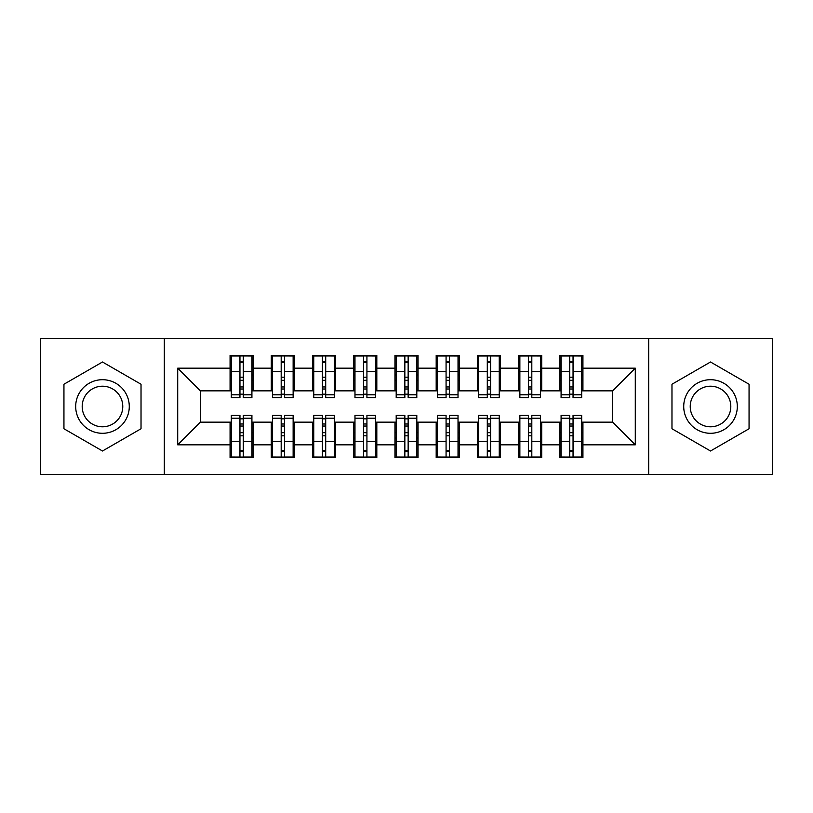 <?xml version="1.0" encoding="UTF-8"?>
<svg xmlns="http://www.w3.org/2000/svg" width="813" height="813" viewBox="0 0 813 813"><rect width="100%" height="100%" fill="white"/><g stroke="black" fill="none" stroke-linecap="round" stroke-linejoin="round"><path stroke-width="1.22" d="M648.683 474.518L772.35 474.518L772.35 338.482L648.683 338.482L648.683 474.518L164.317 474.518L164.317 338.482L40.65 338.482L40.65 474.518L164.317 474.518M569.74 380.321L573.043 380.321L569.74 380.321M573.043 432.679L569.74 432.679L573.043 432.679M528.521 380.321L531.814 380.321L528.521 380.321M531.814 432.679L528.521 432.679L531.814 432.679M487.292 380.321L490.595 380.321L487.292 380.321M490.595 432.679L487.292 432.679L490.595 432.679M446.073 380.321L449.376 380.321L446.073 380.321M449.376 432.679L446.073 432.679L449.376 432.679M404.854 380.321L408.146 380.321L404.854 380.321M408.146 432.679L404.854 432.679L408.146 432.679M363.624 380.321L366.927 380.321L363.624 380.321M366.927 432.679L363.624 432.679L366.927 432.679M322.405 380.321L325.708 380.321L322.405 380.321M325.708 432.679L322.405 432.679L325.708 432.679M281.186 380.321L284.479 380.321L281.186 380.321M284.479 432.679L281.186 432.679L284.479 432.679M648.683 338.482L164.317 338.482M231.309 390.84L200.384 390.84L177.712 368.167L177.712 444.833L230.069 444.833L230.069 457.617L253.148 457.617L253.148 444.833L271.288 444.833L271.288 457.617L294.377 457.617L294.377 444.833L312.517 444.833L312.517 457.617L335.596 457.617L335.596 444.833L353.736 444.833L353.736 457.617L376.815 457.617L376.815 444.833L394.955 444.833L394.955 457.617L418.045 457.617L418.045 444.833L436.185 444.833L436.185 457.617L459.264 457.617L459.264 444.833L477.404 444.833L477.404 457.617L500.483 457.617L500.483 444.833L518.623 444.833L518.623 457.617L541.712 457.617L541.712 444.833L559.852 444.833L559.852 457.617L582.931 457.617L582.931 422.16L612.616 422.16L612.616 390.84L581.691 390.84M177.712 368.167L230.069 368.167L230.069 390.84M612.616 390.84L635.288 368.167L582.931 368.167L582.931 355.383L559.852 355.383L559.852 368.167L541.712 368.167L541.712 355.383L518.623 355.383L518.623 368.167L500.483 368.167L500.483 355.383L477.404 355.383L477.404 368.167L459.264 368.167L459.264 355.383L436.185 355.383L436.185 368.167L418.045 368.167L418.045 355.383L394.955 355.383L394.955 368.167L376.815 368.167L376.815 355.383L353.736 355.383L353.736 368.167L335.596 368.167L335.596 355.383L312.517 355.383L312.517 368.167L294.377 368.167L294.377 355.383L271.288 355.383L271.288 368.167L253.148 368.167L253.148 355.383L230.069 355.383L230.069 368.167M635.288 368.167L635.288 444.833L582.931 444.833M541.712 444.833L541.712 422.16L561.082 422.16M559.852 444.833L559.852 422.16M582.931 368.167L582.931 390.84M500.483 444.833L500.483 422.16L519.863 422.16M518.623 444.833L518.623 422.16M559.852 368.167L559.852 390.84L540.472 390.84M541.712 368.167L541.712 390.84M459.264 444.833L459.264 422.16L478.644 422.16M477.404 444.833L477.404 422.16M518.623 368.167L518.623 390.84L499.253 390.84M500.483 368.167L500.483 390.84M418.045 444.833L418.045 422.16L437.414 422.16M436.185 444.833L436.185 422.16M477.404 368.167L477.404 390.84L458.024 390.84M459.264 368.167L459.264 390.84M376.815 444.833L376.815 422.16L396.195 422.16M394.955 444.833L394.955 422.16M436.185 368.167L436.185 390.84L416.805 390.84M418.045 368.167L418.045 390.84M335.596 444.833L335.596 422.16L354.976 422.16M353.736 444.833L353.736 422.16M394.955 368.167L394.955 390.84L375.586 390.84M376.815 368.167L376.815 390.84M294.377 444.833L294.377 422.16L313.747 422.16M312.517 444.833L312.517 422.16M353.736 368.167L353.736 390.84L334.356 390.84M335.596 368.167L335.596 390.84M253.148 444.833L253.148 422.16L272.528 422.16M271.288 444.833L271.288 422.16M312.517 368.167L312.517 390.84L293.137 390.84M294.377 368.167L294.377 390.84M239.957 380.321L243.26 380.321L239.957 380.321M243.26 432.679L239.957 432.679L243.26 432.679M177.712 444.833L200.384 422.16L231.309 422.16M230.069 444.833L230.069 422.16M271.288 368.167L271.288 390.84L251.918 390.84M253.148 368.167L253.148 390.84M141.025 384.244L102.489 361.998L63.942 384.244L63.942 428.756L102.489 451.002L141.025 428.756L141.025 384.244L141.025 428.756L102.489 451.002L63.942 428.756L63.942 384.244L102.489 361.998L141.025 384.244M671.975 384.244L671.975 428.756L710.511 451.002L749.058 428.756L749.058 384.244L710.511 361.998L671.975 384.244L710.511 361.998L749.058 384.244L749.058 428.756L710.511 451.002L671.975 428.756L671.975 384.244M200.384 390.84L200.384 422.16M561.082 390.84L559.852 390.84M519.863 390.84L518.623 390.84M478.644 390.84L477.404 390.84M437.414 390.84L436.185 390.84M396.195 390.84L394.955 390.84M354.976 390.84L353.736 390.84M313.747 390.84L312.517 390.84M272.528 390.84L271.288 390.84M251.918 422.16L253.148 422.16M293.137 422.16L294.377 422.16M334.356 422.16L335.596 422.16M375.586 422.16L376.815 422.16M416.805 422.16L418.045 422.16M458.024 422.16L459.264 422.16M499.253 422.16L500.483 422.16M540.472 422.16L541.712 422.16M581.691 422.16L582.931 422.16M635.288 444.833L612.616 422.16M231.309 355.799L251.918 355.799L231.309 355.799L231.309 397.638L239.957 397.638L239.957 355.952L251.918 356.013L251.918 397.638L243.26 397.638L243.26 356.013M239.957 361.318L243.26 361.318M239.957 394.173L243.26 394.173M243.26 389L239.957 389M239.957 386.968L243.26 386.968M253.148 374.966L251.918 374.966M253.148 380.321L251.918 380.321M231.309 374.966L230.069 374.966M231.309 380.321L230.069 380.321M251.918 457.201L231.309 457.201L251.918 457.201L251.918 415.362L243.26 415.362L243.26 457.048L231.309 456.987L231.309 415.362L239.957 415.362L239.957 456.987M243.26 451.682L239.957 451.682M243.26 418.827L239.957 418.827M239.957 424L243.26 424M243.26 426.032L239.957 426.032M230.069 438.034L231.309 438.034M230.069 432.679L231.309 432.679M251.918 438.034L253.148 438.034M251.918 432.679L253.148 432.679M272.528 355.799L293.137 355.799L272.528 355.799L272.528 397.638L281.186 397.638L281.186 355.952L293.137 356.013L293.137 397.638L284.479 397.638L284.479 356.013M281.186 361.318L284.479 361.318M281.186 394.173L284.479 394.173M284.479 389L281.186 389M281.186 386.968L284.479 386.968M294.377 374.966L293.137 374.966M294.377 380.321L293.137 380.321M272.528 374.966L271.288 374.966M272.528 380.321L271.288 380.321M313.747 355.799L334.356 355.799L313.747 355.799L313.747 397.638L322.405 397.638L322.405 355.952L334.356 356.013L334.356 397.638L325.708 397.638L325.708 356.013M322.405 361.318L325.708 361.318M322.405 394.173L325.708 394.173M325.708 389L322.405 389M322.405 386.968L325.708 386.968M335.596 374.966L334.356 374.966M335.596 380.321L334.356 380.321M313.747 374.966L312.517 374.966M313.747 380.321L312.517 380.321M354.976 355.799L375.586 355.799L354.976 355.799L354.976 397.638L363.624 397.638L363.624 355.952L375.586 356.013L375.586 397.638L366.927 397.638L366.927 356.013M363.624 361.318L366.927 361.318M363.624 394.173L366.927 394.173M366.927 389L363.624 389M363.624 386.968L366.927 386.968M376.815 374.966L375.586 374.966M376.815 380.321L375.586 380.321M354.976 374.966L353.736 374.966M354.976 380.321L353.736 380.321M396.195 355.799L416.805 355.799L396.195 355.799L396.195 397.638L404.854 397.638L404.854 355.952L416.805 356.013L416.805 397.638L408.146 397.638L408.146 356.013M404.854 361.318L408.146 361.318M404.854 394.173L408.146 394.173M408.146 389L404.854 389M404.854 386.968L408.146 386.968M418.045 374.966L416.805 374.966M418.045 380.321L416.805 380.321M396.195 374.966L394.955 374.966M396.195 380.321L394.955 380.321M293.137 457.201L272.528 457.201L293.137 457.201L293.137 415.362L284.479 415.362L284.479 457.048L272.528 456.987L272.528 415.362L281.186 415.362L281.186 456.987M284.479 451.682L281.186 451.682M284.479 418.827L281.186 418.827M281.186 424L284.479 424M284.479 426.032L281.186 426.032M271.288 438.034L272.528 438.034M271.288 432.679L272.528 432.679M293.137 438.034L294.377 438.034M293.137 432.679L294.377 432.679M334.356 457.201L313.747 457.201L334.356 457.201L334.356 415.362L325.708 415.362L325.708 457.048L313.747 456.987L313.747 415.362L322.405 415.362L322.405 456.987M325.708 451.682L322.405 451.682M325.708 418.827L322.405 418.827M322.405 424L325.708 424M325.708 426.032L322.405 426.032M312.517 438.034L313.747 438.034M312.517 432.679L313.747 432.679M334.356 438.034L335.596 438.034M334.356 432.679L335.596 432.679M375.586 457.201L354.976 457.201L375.586 457.201L375.586 415.362L366.927 415.362L366.927 457.048L354.976 456.987L354.976 415.362L363.624 415.362L363.624 456.987M366.927 451.682L363.624 451.682M366.927 418.827L363.624 418.827M363.624 424L366.927 424M366.927 426.032L363.624 426.032M353.736 438.034L354.976 438.034M353.736 432.679L354.976 432.679M375.586 438.034L376.815 438.034M375.586 432.679L376.815 432.679M416.805 457.201L396.195 457.201L416.805 457.201L416.805 415.362L408.146 415.362L408.146 457.048L396.195 456.987L396.195 415.362L404.854 415.362L404.854 456.987M408.146 451.682L404.854 451.682M408.146 418.827L404.854 418.827M404.854 424L408.146 424M408.146 426.032L404.854 426.032M394.955 438.034L396.195 438.034M394.955 432.679L396.195 432.679M416.805 438.034L418.045 438.034M416.805 432.679L418.045 432.679M102.489 379.701A26.799 26.799 0 0 0 75.69 406.5A26.799 26.799 0 0 0 102.489 433.299A26.799 26.799 0 0 0 129.277 406.5A26.799 26.799 0 0 0 102.489 379.701M102.489 386.216A20.284 20.284 0 0 0 82.194 406.5A20.284 20.284 0 0 0 102.489 426.784A20.284 20.284 0 0 0 122.773 406.5A20.284 20.284 0 0 0 102.489 386.216M710.511 379.701A26.799 26.799 0 0 0 683.723 406.5A26.799 26.799 0 0 0 710.511 433.299A26.799 26.799 0 0 0 737.31 406.5A26.799 26.799 0 0 0 710.511 379.701M710.511 386.216A20.284 20.284 0 0 0 690.227 406.5A20.284 20.284 0 0 0 710.511 426.784A20.284 20.284 0 0 0 730.806 406.5A20.284 20.284 0 0 0 710.511 386.216M437.414 355.799L458.024 355.799L437.414 355.799L437.414 397.638L446.073 397.638L446.073 355.952L458.024 356.013L458.024 397.638L449.376 397.638L449.376 356.013M446.073 361.318L449.376 361.318M446.073 394.173L449.376 394.173M449.376 389L446.073 389M446.073 386.968L449.376 386.968M459.264 374.966L458.024 374.966M459.264 380.321L458.024 380.321M437.414 374.966L436.185 374.966M437.414 380.321L436.185 380.321M458.024 457.201L437.414 457.201L458.024 457.201L458.024 415.362L449.376 415.362L449.376 457.048L437.414 456.987L437.414 415.362L446.073 415.362L446.073 456.987M449.376 451.682L446.073 451.682M449.376 418.827L446.073 418.827M446.073 424L449.376 424M449.376 426.032L446.073 426.032M436.185 438.034L437.414 438.034M436.185 432.679L437.414 432.679M458.024 438.034L459.264 438.034M458.024 432.679L459.264 432.679M478.644 355.799L499.253 355.799L478.644 355.799L478.644 397.638L487.292 397.638L487.292 355.952L499.253 356.013L499.253 397.638L490.595 397.638L490.595 356.013M487.292 361.318L490.595 361.318M487.292 394.173L490.595 394.173M490.595 389L487.292 389M487.292 386.968L490.595 386.968M500.483 374.966L499.253 374.966M500.483 380.321L499.253 380.321M478.644 374.966L477.404 374.966M478.644 380.321L477.404 380.321M519.863 355.799L540.472 355.799L519.863 355.799L519.863 397.638L528.521 397.638L528.521 355.952L540.472 356.013L540.472 397.638L531.814 397.638L531.814 356.013M528.521 361.318L531.814 361.318M528.521 394.173L531.814 394.173M531.814 389L528.521 389M528.521 386.968L531.814 386.968M541.712 374.966L540.472 374.966M541.712 380.321L540.472 380.321M519.863 374.966L518.623 374.966M519.863 380.321L518.623 380.321M561.082 355.799L581.691 355.799L561.082 355.799L561.082 397.638L569.74 397.638L569.74 355.952L581.691 356.013L581.691 397.638L573.043 397.638L573.043 356.013M569.74 361.318L573.043 361.318M569.74 394.173L573.043 394.173M573.043 389L569.74 389M569.74 386.968L573.043 386.968M582.931 374.966L581.691 374.966M582.931 380.321L581.691 380.321M561.082 374.966L559.852 374.966M561.082 380.321L559.852 380.321M499.253 457.201L478.644 457.201L499.253 457.201L499.253 415.362L490.595 415.362L490.595 457.048L478.644 456.987L478.644 415.362L487.292 415.362L487.292 456.987M490.595 451.682L487.292 451.682M490.595 418.827L487.292 418.827M487.292 424L490.595 424M490.595 426.032L487.292 426.032M477.404 438.034L478.644 438.034M477.404 432.679L478.644 432.679M499.253 438.034L500.483 438.034M499.253 432.679L500.483 432.679M540.472 457.201L519.863 457.201L540.472 457.201L540.472 415.362L531.814 415.362L531.814 457.048L519.863 456.987L519.863 415.362L528.521 415.362L528.521 456.987M531.814 451.682L528.521 451.682M531.814 418.827L528.521 418.827M528.521 424L531.814 424M531.814 426.032L528.521 426.032M518.623 438.034L519.863 438.034M518.623 432.679L519.863 432.679M540.472 438.034L541.712 438.034M540.472 432.679L541.712 432.679M581.691 457.201L561.082 457.201L581.691 457.201L581.691 415.362L573.043 415.362L573.043 457.048L561.082 456.987L561.082 415.362L569.74 415.362L569.74 456.987M573.043 451.682L569.74 451.682M573.043 418.827L569.74 418.827M569.74 424L573.043 424M573.043 426.032L569.74 426.032M559.852 438.034L561.082 438.034M559.852 432.679L561.082 432.679M581.691 438.034L582.931 438.034M581.691 432.679L582.931 432.679M231.309 356.013L239.957 356.013M243.26 394.803L251.918 394.803M243.26 371.602L251.918 371.602M231.309 394.803L239.957 394.803M231.309 371.602L239.957 371.602M239.957 377.181L243.26 377.181M239.957 362.395L243.26 362.395M251.918 456.987L243.26 456.987M239.957 418.197L231.309 418.197M239.957 441.398L231.309 441.398M251.918 418.197L243.26 418.197M251.918 441.398L243.26 441.398M243.26 435.819L239.957 435.819M243.26 450.605L239.957 450.605M272.528 356.013L281.186 356.013M284.479 394.803L293.137 394.803M284.479 371.602L293.137 371.602M272.528 394.803L281.186 394.803M272.528 371.602L281.186 371.602M281.186 377.181L284.479 377.181M281.186 362.395L284.479 362.395M313.747 356.013L322.405 356.013M325.708 394.803L334.356 394.803M325.708 371.602L334.356 371.602M313.747 394.803L322.405 394.803M313.747 371.602L322.405 371.602M322.405 377.181L325.708 377.181M322.405 362.395L325.708 362.395M354.976 356.013L363.624 356.013M366.927 394.803L375.586 394.803M366.927 371.602L375.586 371.602M354.976 394.803L363.624 394.803M354.976 371.602L363.624 371.602M363.624 377.181L366.927 377.181M363.624 362.395L366.927 362.395M396.195 356.013L404.854 356.013M408.146 394.803L416.805 394.803M408.146 371.602L416.805 371.602M396.195 394.803L404.854 394.803M396.195 371.602L404.854 371.602M404.854 377.181L408.146 377.181M404.854 362.395L408.146 362.395M293.137 456.987L284.479 456.987M281.186 418.197L272.528 418.197M281.186 441.398L272.528 441.398M293.137 418.197L284.479 418.197M293.137 441.398L284.479 441.398M284.479 435.819L281.186 435.819M284.479 450.605L281.186 450.605M334.356 456.987L325.708 456.987M322.405 418.197L313.747 418.197M322.405 441.398L313.747 441.398M334.356 418.197L325.708 418.197M334.356 441.398L325.708 441.398M325.708 435.819L322.405 435.819M325.708 450.605L322.405 450.605M375.586 456.987L366.927 456.987M363.624 418.197L354.976 418.197M363.624 441.398L354.976 441.398M375.586 418.197L366.927 418.197M375.586 441.398L366.927 441.398M366.927 435.819L363.624 435.819M366.927 450.605L363.624 450.605M416.805 456.987L408.146 456.987M404.854 418.197L396.195 418.197M404.854 441.398L396.195 441.398M416.805 418.197L408.146 418.197M416.805 441.398L408.146 441.398M408.146 435.819L404.854 435.819M408.146 450.605L404.854 450.605M437.414 356.013L446.073 356.013M449.376 394.803L458.024 394.803M449.376 371.602L458.024 371.602M437.414 394.803L446.073 394.803M437.414 371.602L446.073 371.602M446.073 377.181L449.376 377.181M446.073 362.395L449.376 362.395M458.024 456.987L449.376 456.987M446.073 418.197L437.414 418.197M446.073 441.398L437.414 441.398M458.024 418.197L449.376 418.197M458.024 441.398L449.376 441.398M449.376 435.819L446.073 435.819M449.376 450.605L446.073 450.605M478.644 356.013L487.292 356.013M490.595 394.803L499.253 394.803M490.595 371.602L499.253 371.602M478.644 394.803L487.292 394.803M478.644 371.602L487.292 371.602M487.292 377.181L490.595 377.181M487.292 362.395L490.595 362.395M519.863 356.013L528.521 356.013M531.814 394.803L540.472 394.803M531.814 371.602L540.472 371.602M519.863 394.803L528.521 394.803M519.863 371.602L528.521 371.602M528.521 377.181L531.814 377.181M528.521 362.395L531.814 362.395M561.082 356.013L569.74 356.013M573.043 394.803L581.691 394.803M573.043 371.602L581.691 371.602M561.082 394.803L569.74 394.803M561.082 371.602L569.74 371.602M569.74 377.181L573.043 377.181M569.74 362.395L573.043 362.395M499.253 456.987L490.595 456.987M487.292 418.197L478.644 418.197M487.292 441.398L478.644 441.398M499.253 418.197L490.595 418.197M499.253 441.398L490.595 441.398M490.595 435.819L487.292 435.819M490.595 450.605L487.292 450.605M540.472 456.987L531.814 456.987M528.521 418.197L519.863 418.197M528.521 441.398L519.863 441.398M540.472 418.197L531.814 418.197M540.472 441.398L531.814 441.398M531.814 435.819L528.521 435.819M531.814 450.605L528.521 450.605M581.691 456.987L573.043 456.987M569.74 418.197L561.082 418.197M569.74 441.398L561.082 441.398M581.691 418.197L573.043 418.197M581.691 441.398L573.043 441.398M573.043 435.819L569.74 435.819M573.043 450.605L569.74 450.605"/></g></svg>

